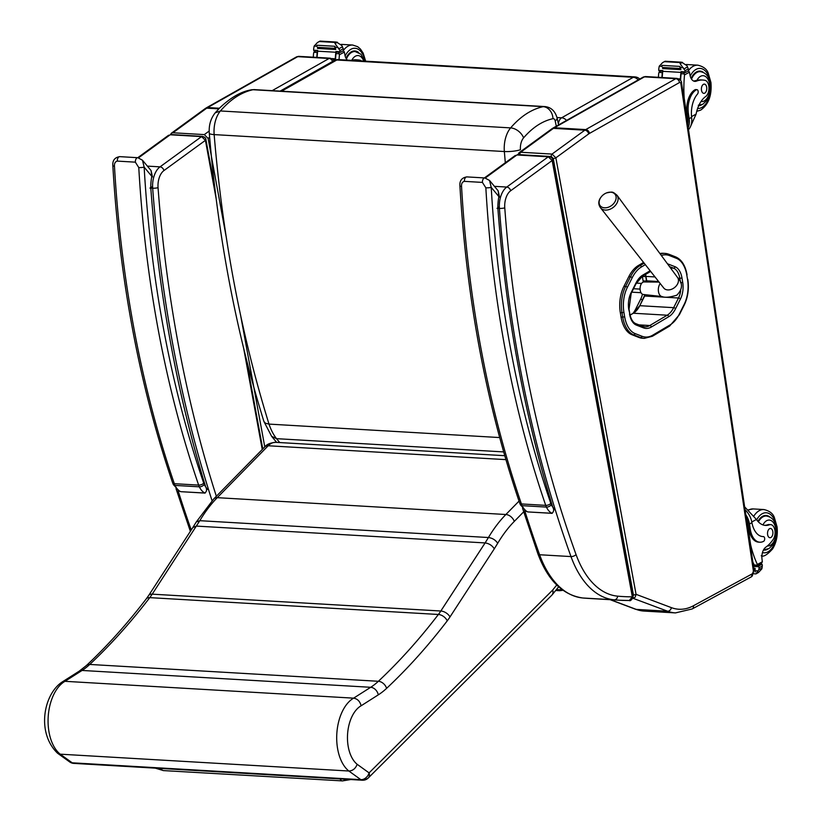 <?xml version="1.0" encoding="UTF-8"?>
<svg xmlns="http://www.w3.org/2000/svg" width="822" height="822" viewBox="0 0 822 822"><rect width="100%" height="100%" fill="white"/><g stroke="black" fill="none" stroke-linecap="round" stroke-linejoin="round"><path stroke-width="1.23" d="M263.954 421.573L271.64 436.338L276.521 438.66A52.505 30.465 -86.7 0 1 269.01 424.101C241.041 333.968 222.752 237.466 214.152 134.603A11.58 2.23 175.3 0 1 209.291 133.195C217.799 235.595 236.017 331.708 263.934 421.532L265.516 423.258L269.01 424.101L499.673 437.561M505.314 162.725L504.348 151.536A11.58 2.23 -4.7 0 0 520.439 149.727A11.703 6.792 -86.7 0 1 523.593 137.839A11.58 7.48 -139.6 0 0 510.626 127.893A23.273 13.501 93.3 0 0 504.348 151.536L214.152 134.603A23.273 13.501 -86.7 0 1 220.43 110.96L215.159 112.871C210.668 118.604 208.706 125.386 209.291 133.195M215.169 112.861L219.834 107.805C230.571 97.623 240.938 91.653 250.946 89.886L254.378 89.619A15.382 8.929 -86.7 0 0 252.96 89.732L543.167 106.665A11.58 9.309 78 0 1 552.97 118.687A3.812 2.209 -86.7 0 1 555.179 120.937A11.58 4.069 -12.2 0 0 557.08 117.947C555.066 110.888 550.894 107.096 544.575 106.552A15.382 8.929 93.3 0 0 543.167 106.665C531.474 109.254 520.634 116.323 510.626 127.893L220.43 110.96C230.437 99.39 241.278 92.321 252.96 89.732A11.58 9.309 -102 0 0 250.946 89.875A11.58 9.309 -102 0 0 250.946 89.886A11.58 9.309 -102 0 0 250.792 89.917M279.757 442.565L276.521 438.66L503.67 451.915M562.978 590.299L559.669 590.72L559.659 589.754L561.868 589.477M556.412 589.569L559.659 589.754M555.672 590.484L559.669 590.72M644.171 263.174L640.081 265.588A1.387 1.058 59.4 0 1 641.427 266.965L645.332 264.653M620.312 312.627L621.052 317.056L622.747 317.158L622.007 312.73L620.312 312.627A27.486 15.947 -86.7 0 1 623.908 286.375L625.604 286.477A1.387 0.678 26.7 0 1 627.33 287.402L632.19 277.754A33.805 19.615 -86.7 0 1 641.427 266.965L641.427 266.965A1.387 1.058 59.4 0 0 640.071 265.598A35.202 20.427 93.3 0 0 630.464 276.819A1.387 0.678 26.7 0 1 632.19 277.754M643.575 262.424L638.386 265.496L640.081 265.588M623.908 286.375L628.768 276.716A35.202 20.427 -86.7 0 1 638.386 265.496M661.361 255.498A33.825 19.625 -86.7 0 1 669.622 255.642L676.506 258.355A26.099 15.135 -86.7 0 1 686.812 275.113L687.552 279.552A26.088 15.135 -86.7 0 1 684.14 304.469L679.291 314.127A33.815 19.615 -86.7 0 1 670.053 324.916L652.802 335.14A33.815 19.615 -86.7 0 1 641.951 336.249L635.005 333.547A1.387 1.11 111.3 0 1 633.649 334.831L631.954 334.729L638.899 337.441L640.595 337.534A35.202 20.427 93.3 0 0 644.325 338.366L642.629 338.263A35.202 20.427 -86.7 0 1 638.899 337.441M631.954 334.729A27.486 15.947 -86.7 0 1 621.052 317.056M659.922 253.546A35.212 20.427 -86.7 0 1 663.241 253.279L664.936 253.382A35.212 20.427 93.3 0 0 660.272 254.019M558.364 123.875A7.717 4.48 -86.7 0 1 561.601 117.803A7.717 5.888 60.5 0 1 566.563 120.413M638.242 79.898A7.717 5.888 -119.5 0 0 633.279 77.299A7.717 4.48 -86.7 0 1 634.872 76.898L338.397 59.595A7.717 4.48 93.3 0 0 336.804 59.996A7.717 5.888 -119.5 0 0 334.153 60.581L280.117 91.119M604.304 207.812A9.381 6.782 142.7 0 1 599.485 204.493A9.381 6.782 142.7 0 1 601.005 197.167A9.381 6.782 142.7 0 1 606.636 192.872A9.381 6.782 142.7 0 1 616.058 198.708A9.381 6.782 142.7 0 1 604.304 207.812M659.059 282.08L643.986 281.967A6.268 3.637 93.3 0 0 640.831 284.761A6.268 3.637 93.3 0 0 643.256 294.482L662.008 296.537A7.234 4.202 -86.7 0 1 659.203 285.326A7.234 4.202 -86.7 0 1 660.23 283.569M636.351 283.128L641.571 283.426M640.081 289.097L633.536 288.717M631.799 292.17L641.006 292.704M632.735 598.015A1.932 1.12 93.3 0 0 633.012 598.19L635.211 597.142L636.064 594.337A1.932 0.606 169.6 0 1 633.423 594.943L632.899 596.823M519.329 154.834L519.956 154.7A1.932 1.12 -86.7 0 1 520.645 152.245L519.031 152.738M555.867 157.824L552.024 154.074L520.645 152.245L553.442 128.355L584.822 130.184L552.024 154.074A1.932 1.12 -86.7 0 0 551.326 156.529L553.227 158.43A1.932 0.606 -10.4 0 0 555.867 157.824L588.716 133.904A15.433 8.96 -86.7 0 1 589.466 133.421L679.506 82.529A1.932 1.12 -86.7 0 1 680.883 83.762L753.425 571.228A1.932 1.12 -86.7 0 1 752.603 573.653L693.47 605.742A73.312 42.538 -86.7 0 1 671.358 607.633L636.064 594.337L555.867 157.824M633.094 313.264A27.105 15.721 93.3 0 0 635.714 309.041L640.564 299.383A19.389 11.251 93.3 0 0 642.475 294.245M643.277 282.08A19.389 11.251 93.3 0 0 643.092 280.867L642.362 276.428A19.389 11.251 93.3 0 0 642.342 276.346M693.47 605.742A3.863 2.959 -118.5 0 1 692.175 608.958L751.308 576.859L753.425 571.228M517.644 154.731L516.904 154.968A2.898 1.675 -86.7 0 1 517.644 154.731L549.024 156.56A2.898 1.675 -86.7 0 1 549.065 156.57M485.299 177.994L516.904 154.968L548.284 156.797L552.158 160.537A2.898 0.914 -10.4 0 0 552.651 159.879A2.898 0.914 -10.4 0 0 552.641 159.848M632.827 596.176C633.628 597.502 630.361 601.786 629.416 600.512L619.634 600.235A483.788 280.703 -86.7 0 0 629.262 600.512L632.334 596.834A479.935 278.463 -86.7 0 1 617.63 596.156A96.462 55.968 -86.7 0 1 576.058 554.573A924.113 536.18 -86.7 0 1 504.77 207.853A15.433 8.96 -86.7 0 1 510.647 190.766L552.158 160.537L632.334 596.834A2.898 0.914 -10.4 0 0 632.827 596.176L552.651 159.879C552.631 158.317 551.428 157.218 549.014 156.56M498.584 207.175L497.043 208.377M554.511 509.702L552.733 507.071C554.162 509.619 553.905 511.695 551.942 513.277L527.888 511.931A1.932 1.12 -86.7 0 1 527.632 511.859A20.447 11.857 -86.7 0 1 522.104 505.664A15.433 8.96 -86.7 0 1 521.405 503.937A3.863 1.808 161.1 0 1 519.71 503.074C486.573 405.986 466.649 300.287 459.919 185.988A3.863 0.617 -3.3 0 0 461.543 186.399C461.358 183.573 462.303 181.888 464.389 181.354L482.422 182.412L485.853 187.817A823.798 477.983 93.3 0 0 545.726 505.366A15.433 8.96 93.3 0 0 546.414 507.082A3.863 2.158 -25.3 0 0 551.336 504.718A11.58 6.72 -86.7 0 1 550.812 503.424A3.863 1.808 161.1 0 1 545.726 505.366L521.405 503.937A823.798 477.983 -86.7 0 1 461.543 186.399M550.812 503.424A819.945 475.743 -86.7 0 1 491.227 187.375A3.863 0.617 176.7 0 1 485.853 187.817M551.336 504.718A16.584 9.628 -86.7 0 0 552.733 507.071A929.898 539.54 93.3 0 1 497.865 208.12A32.705 18.978 93.3 0 1 498.892 196.602A3.863 0.719 11.1 0 1 499.54 197.167L498.142 190.817L498.892 196.602L491.227 187.375L489.552 180.46L484.888 177.953A3.863 2.24 93.3 0 0 482.422 182.412M170.503 134.531L171.397 133.205L172.928 132.774L204.298 134.603L208.1 138.394L226.101 236.376M240.784 316.295L264.787 446.921A7.717 5.23 44.5 0 1 268.198 445.76A23.15 13.429 -86.7 0 1 275.843 442.339C270.376 442.77 266.698 444.291 264.787 446.921L213.843 498.82A7.717 5.23 44.5 0 1 217.255 497.67L268.198 445.76L505.9 459.632M170.925 134.531L170.185 134.777A2.898 1.675 -86.7 0 1 170.925 134.531L202.294 136.36A2.898 1.675 -86.7 0 1 202.346 136.37M138.579 157.793L170.185 134.777L201.554 136.606L205.428 140.336A2.898 0.914 -10.4 0 0 205.921 139.678A2.898 0.914 -10.4 0 0 205.921 139.658M151.505 186.913L149.964 188.125M207.432 489.45L205.654 486.819C207.082 489.367 206.825 491.433 204.873 493.025L180.809 491.679A1.932 1.12 -86.7 0 1 180.552 491.607A20.447 11.857 -86.7 0 1 175.024 485.412A15.433 8.96 -86.7 0 1 174.336 483.685A3.863 1.808 161.1 0 1 172.641 482.822C139.493 385.734 119.57 280.035 112.84 165.736A3.863 0.617 -3.3 0 0 114.464 166.147C114.279 163.321 115.224 161.636 117.31 161.102L135.353 162.16L138.774 167.565A823.798 477.983 93.3 0 0 198.647 485.103A15.433 8.96 93.3 0 0 199.345 486.83A3.863 2.158 -25.3 0 0 204.257 484.466A11.58 6.72 -86.7 0 1 203.733 483.172A3.863 1.808 161.1 0 1 198.647 485.103L174.336 483.685A823.798 477.983 -86.7 0 1 114.464 166.147M203.733 483.172A819.945 475.743 -86.7 0 1 144.148 167.123A3.863 0.617 176.7 0 1 138.774 167.565M152.46 176.915L151.073 170.565L151.813 176.35L144.148 167.123L142.473 160.208L137.819 157.701A3.863 2.24 93.3 0 0 137.808 157.701A3.863 2.24 93.3 0 0 135.353 162.16M204.257 484.466A16.584 9.628 -86.7 0 0 205.654 486.819A929.898 539.54 93.3 0 1 150.786 187.868A32.705 18.978 93.3 0 1 151.813 176.35A3.863 0.719 11.1 0 1 152.46 176.905M364.876 779.122A7.717 5.271 -134.9 0 0 368.266 777.982L368.266 777.982A7.717 5.271 -134.9 0 0 369.088 772.886A7.717 5.898 125.7 0 1 360.848 779.657A7.717 4.48 93.3 0 0 362.368 780.222A7.717 7.717 0 0 0 368.266 777.982L551.819 595.19A7.717 7.717 0 0 0 552.374 594.573A7.717 4.881 -141.1 0 0 552.641 590.093A7.717 5.271 45.1 0 1 551.819 595.19M556.751 585.007L552.641 590.093L369.088 772.886L357.159 764.296C355.546 768.58 352.772 770.82 348.847 771.015L360.848 779.657L72.223 762.816A7.717 5.898 125.7 0 1 69.685 761.943L69.685 761.943A7.717 7.717 0 0 0 73.733 763.381A7.717 4.48 93.3 0 1 72.223 762.816L60.212 754.175A39.24 22.769 -86.7 0 1 48.21 716.599A39.24 22.769 -86.7 0 1 64.979 681.315L82.066 670.454A92.609 53.728 93.3 0 0 89.742 664.443A750.753 435.598 93.3 0 0 149.758 597.635A61.732 35.819 93.3 0 0 152.214 594.162L199.808 520.686A144.569 83.875 -86.7 0 1 217.255 497.67L505.879 514.51A144.569 83.875 93.3 0 0 488.432 537.526L199.808 520.686L196.263 521.98L192.872 527.477M357.159 764.296A31.524 18.29 -86.7 0 1 347.583 734.046A31.524 18.29 -86.7 0 1 361.115 705.779C359.995 701.341 357.488 698.803 353.604 698.155A39.24 22.769 93.3 0 0 336.835 733.45A39.24 22.769 93.3 0 0 348.847 771.015L60.212 754.175L57.674 753.301L69.685 761.943M192.851 527.498L196.468 526.09L485.103 542.931L440.839 611.003L152.214 594.162A7.717 4.408 33 0 0 148.618 595.539L192.893 527.447M62.133 682.013L64.979 681.315L353.604 698.155L370.691 687.295L82.066 670.454A7.717 5.795 57.6 0 0 79.231 671.153L86.413 665.522A7.717 5.364 46.8 0 1 89.742 664.443L378.377 681.284A92.609 53.728 -86.7 0 1 370.691 687.295A7.717 5.795 57.6 0 1 378.274 694.867A100.325 58.208 93.3 0 0 386.597 688.363A758.47 440.078 93.3 0 0 447.23 620.867A69.449 40.299 93.3 0 0 449.983 616.952L494.299 548.808C492.142 545.448 489.08 543.486 485.103 542.931L488.432 537.526C492.419 538.061 495.512 539.982 497.711 543.27A136.853 79.405 -86.7 0 1 514.253 521.436L523.676 511.839M62.308 681.911C43.967 693.676 35.993 732.31 57.509 753.178L57.674 753.301M690.12 127.379L696.09 114.124A26.9 15.608 -86.7 0 1 705.677 96.534A8.508 4.932 -86.7 0 0 708.944 87.214A8.508 4.932 -86.7 0 0 704.577 80.248A42.538 24.681 -86.7 0 0 702.892 80.042A42.538 24.681 -86.7 0 0 696.419 81.121A9.926 5.754 -86.7 0 1 694.919 81.378A9.926 5.754 -86.7 0 1 689.977 75.059A54.684 31.729 -86.7 0 1 689.494 72.182A1.932 1.439 -117.4 0 0 689.473 72.079L688.343 70.918M688.507 129.691A17.498 13.409 -118.5 0 0 691.723 118.635L691.6 117.351A21.865 12.69 93.3 0 1 697.508 94.057A2.425 1.408 93.3 0 0 698.155 91.386A2.425 1.408 93.3 0 0 696.912 89.66A2.425 1.408 93.3 0 0 696.429 89.773A18.937 10.984 93.3 0 0 688.415 113.58L689.175 118.676A17.498 13.409 61.5 0 1 688.209 127.646M686.38 115.347A15.885 12.166 -118.5 0 1 687.264 118.913L684.223 98.455A82.036 47.594 -86.7 0 1 684.531 74.874L683.842 72.315M681.808 72.264A1.819 1.058 93.3 0 0 681.109 73.733A82.036 47.594 93.3 0 0 680.575 80.453M665.142 61.239L681.53 62.195L679.907 62.564L680.123 63.664L685.086 70.692A6.494 3.771 93.3 0 1 685.096 71.863L681.017 71.627A6.494 3.771 93.3 0 1 680.955 72.387A82.036 47.594 93.3 0 0 680.297 80.083M680.955 72.387L662.758 71.329A82.036 47.594 93.3 0 0 662.193 77.535M662.748 71.422A1.819 1.058 93.3 0 0 662.316 72.634A82.036 47.594 93.3 0 0 661.895 77.515M662.316 72.634L658.967 72.439L658.71 73.364A82.036 47.594 93.3 0 0 658.381 77.309M680.236 80.011A82.036 47.594 93.3 0 1 680.308 78.922L678.684 78.83M662.758 71.329A6.494 3.771 93.3 0 0 662.82 70.569L658.741 70.322A6.494 3.771 93.3 0 0 658.73 69.161L659.234 66.222L662.573 62.647L664.998 61.331M681.53 62.195L686.915 65.626L688.343 68.925A6.494 3.771 93.3 0 0 688.661 69.932L688.446 70.856L685.527 72.439L685.096 71.863M688.415 113.58L687.1 113.508L687.86 118.594A15.885 12.166 61.5 0 1 687.716 124.379M687.1 113.508A18.937 10.984 -86.7 0 1 695.114 89.701A2.425 1.408 -86.7 0 1 695.597 89.577L696.912 89.66M679.917 67.455L680.277 67.476A6.494 3.771 93.3 0 0 680.267 67.455A3.041 1.767 93.3 0 1 679.989 66.418L680.092 67.558M680.637 68.514L680.863 69.613A6.494 3.771 93.3 0 0 680.637 68.514L662.563 67.455L662.676 68.586L680.637 69.603M679.989 66.418L661.916 65.37L662.018 66.5M680.308 78.922L679.989 79.755M658.741 70.322L659.059 70.939L662.779 71.113M681.017 71.627L681.335 72.233L685.291 72.428M665.08 61.249L662.573 62.647M658.967 72.439L660.939 71.041M697.981 71.319A17.365 10.07 -86.7 0 1 698.505 71.555M698.71 105.761A17.365 10.07 93.3 0 0 701.413 104.939A17.365 10.07 93.3 0 0 701.906 104.651M703.776 72.675A17.365 10.07 93.3 0 0 699.964 71.103A17.365 10.07 93.3 0 0 691.107 78.409M696.419 81.121L693.604 81.039M701.063 80.042A42.538 24.681 93.3 0 0 700.323 79.929M693.963 80.988L696.922 80.351A42.538 24.681 -86.7 0 1 701.269 79.95L702.892 80.042M703.427 84.337A4.634 2.682 93.3 0 0 701.402 89.372A4.634 2.682 93.3 0 0 703.817 93.359A4.634 2.682 93.3 0 0 706.766 88.889A4.634 2.682 93.3 0 0 704.351 84.111A4.634 2.682 93.3 0 0 703.427 84.337M764.666 525.34A26.9 15.608 -86.7 0 0 767.769 524.713L769.402 524.806A26.9 15.608 -86.7 0 1 765.477 525.422A26.9 15.608 -86.7 0 1 756.415 519.463L744.64 506.845M745.811 514.767A17.498 13.409 61.5 0 1 749.489 524.015L750.25 529.111A18.937 10.984 93.3 0 0 759.847 542.212A18.937 10.984 93.3 0 0 763.628 541.308A2.425 1.408 93.3 0 0 764.686 538.667A2.425 1.408 93.3 0 0 763.422 536.581A2.425 1.408 93.3 0 0 763.361 536.581A21.865 12.69 93.3 0 1 762.785 536.571A21.865 12.69 93.3 0 1 751.924 522.7L749.489 524.015M745.071 509.804A17.498 13.409 -118.5 0 1 751.668 521.436L751.924 522.7M753.414 565.865L754.401 565.926A82.036 47.594 -86.7 0 1 752.993 562.988M755.305 565.464A1.819 1.058 -86.7 0 1 754.935 565.557A1.819 1.058 -86.7 0 1 754.216 564.961A82.036 47.594 -86.7 0 1 752.839 562.001M754.216 564.961L757.565 565.156L757.391 564.467A82.036 47.594 -86.7 0 1 750.63 544.719L747.588 524.261L748.174 523.943L748.934 529.029L750.25 529.111M754.401 565.926A6.494 3.771 -86.7 0 1 754.658 566.512L758.737 566.748A6.494 3.771 -86.7 0 1 759.055 567.755L758.84 569.687L755.973 573.735L758.47 572.502L761.809 568.916L762.313 565.988A6.494 3.771 -86.7 0 1 762.302 564.817L760.34 564.118M756.456 573.468L758.47 572.502L755.963 573.89M746.304 518.035A15.885 12.166 61.5 0 1 748.174 523.943M759.847 542.212L758.521 542.13A18.937 10.984 -86.7 0 1 748.934 529.029M754.123 570.653L755.171 570.715A6.494 3.771 -86.7 0 1 755.161 570.745L758.131 570.91M753.774 568.228L755.069 568.31A6.494 3.771 -86.7 0 1 755.182 569.471L755.079 569.471M755.13 569.482L755.069 568.31M755.151 571.907L755.171 570.715A3.041 1.767 -86.7 0 0 755.213 571.907L755.079 571.896M758.737 566.748L758.953 565.824L761.984 564.211M754.658 566.512L754.873 565.587L758.953 565.824M769.402 524.806A8.508 4.932 -86.7 0 1 770.646 524.611A8.508 4.932 -86.7 0 1 774.941 530.447A8.508 4.932 -86.7 0 1 772.957 539.756A42.538 24.681 -86.7 0 1 765.785 547.205A9.926 5.754 -86.7 0 0 761.973 558.837A54.684 31.729 -86.7 0 0 762.354 561.775A1.932 1.439 -117 0 1 762.364 561.878L761.131 563.687L757.442 565.69L754.935 565.557M747.753 527.786A15.885 12.166 -118.5 0 0 747.588 524.261M764.624 515.928A17.365 10.07 93.3 0 0 764.111 515.692M757.925 521.405A17.365 10.07 -86.7 0 1 762.621 516.298A17.365 10.07 -86.7 0 1 766.094 515.476A17.365 10.07 -86.7 0 1 769.906 517.048M768.036 549.014A17.365 10.07 -86.7 0 1 764.07 550.144A17.365 10.07 -86.7 0 1 763.433 550.072M767.769 524.713A8.508 4.932 -86.7 0 1 769.012 524.518L770.646 524.611M770.872 537.506A4.634 2.682 93.3 0 0 772.906 532.461A4.634 2.682 93.3 0 0 770.481 528.484A4.634 2.682 93.3 0 0 767.532 532.954A4.634 2.682 93.3 0 0 769.947 537.732A4.634 2.682 93.3 0 0 770.872 537.506M339.044 59.636A82.036 47.594 -86.7 0 1 339.435 54.735L338.746 52.187M336.712 52.125A1.819 1.058 93.3 0 0 336.013 53.594A82.036 47.594 93.3 0 0 335.489 59.985M320.046 41.1L336.424 42.056L334.811 42.425L335.027 43.535L339.989 50.553A6.494 3.771 93.3 0 1 340 51.724L335.921 51.488A6.494 3.771 93.3 0 1 335.859 52.248A82.036 47.594 93.3 0 0 335.181 60.098M335.859 52.248L317.662 51.19A82.036 47.594 93.3 0 0 317.087 57.417M317.652 51.283A1.819 1.058 93.3 0 0 317.21 52.495A82.036 47.594 93.3 0 0 316.789 57.396M317.21 52.495L313.86 52.3L313.603 53.224A82.036 47.594 93.3 0 0 313.274 57.201M335.201 58.783L335.129 59.975A82.036 47.594 93.3 0 1 335.201 58.783L331.913 58.598M335.129 59.975L333.588 59.883M347.387 60.119A9.926 5.754 -86.7 0 1 344.88 54.92A54.684 31.729 -86.7 0 1 344.387 52.043A1.932 1.439 -117.4 0 0 344.377 51.94L343.236 50.779M317.662 51.19A6.494 3.771 93.3 0 0 317.724 50.43L313.644 50.193A6.494 3.771 93.3 0 0 313.634 49.022L314.138 46.094L317.477 42.508L319.902 41.192M336.424 42.056L341.818 45.498L343.236 48.786A6.494 3.771 93.3 0 0 343.555 49.793L343.349 50.717L340.431 52.31L340 51.724M334.821 47.316L335.181 47.337A6.494 3.771 93.3 0 0 335.171 47.316A3.041 1.767 93.3 0 1 334.893 46.279L334.996 47.419M335.54 48.375L335.756 49.484A6.494 3.771 93.3 0 0 335.54 48.375L317.467 47.316L317.58 48.447L335.54 49.464M334.893 46.279L316.819 45.231L316.922 46.361M313.644 50.193L313.953 50.8L317.682 50.974M335.921 51.488L336.229 52.094L340.195 52.289M319.984 41.121L317.477 42.508M352.936 60.448A42.538 24.681 -86.7 0 1 357.796 59.914A42.538 24.681 -86.7 0 1 359.481 60.109A8.508 4.932 -86.7 0 1 361.361 60.941M313.86 52.3L315.833 50.902M352.885 51.18A17.365 10.07 -86.7 0 1 353.398 51.416M358.68 52.536A17.365 10.07 93.3 0 0 354.868 50.964A17.365 10.07 93.3 0 0 346.011 58.28M355.967 59.903A42.538 24.681 93.3 0 0 355.217 59.79M351.271 60.345L351.826 60.212A42.538 24.681 -86.7 0 1 356.162 59.811L357.796 59.914M350.84 779.544L342.425 780.9A5.785 3.35 93.3 0 1 341.736 780.736A5.785 3.35 93.3 0 1 340.082 778.917A5.785 3.35 93.3 0 0 341.736 780.736A5.785 3.35 93.3 0 0 342.425 780.9A5.785 3.35 93.3 0 0 344.983 779.205M523.593 137.839C532.625 127.41 542.417 121.019 552.97 118.687M555.179 120.937L556.319 126.198M667.998 264.52A1.541 1.233 -68.7 0 0 668.142 264.037A25.174 14.611 93.3 0 0 667.474 263.8M669.529 266.595L673.547 268.157A1.541 1.233 -68.7 0 0 675.057 266.729L668.142 264.037M650.14 270.746L642.773 275.113A1.541 1.171 59.4 0 1 642.311 276.367L636.023 283.765L631.173 293.423L629.036 309.154L629.765 313.583C630.885 319.09 632.868 322.43 635.725 323.611A1.541 1.233 -68.7 0 0 635.416 323.549M670.547 267.982L673.547 268.157A15.906 9.227 -86.7 0 1 679.856 278.381L681.972 277.939A17.447 10.121 93.3 0 0 675.057 266.729M642.773 275.113A25.163 14.601 93.3 0 0 635.899 283.148A1.541 0.75 26.7 0 1 636.023 283.765M678.119 278.278L679.856 278.381L680.482 282.172M680.75 282.819L682.712 282.378L681.972 277.939M635.899 283.148L631.039 292.807A1.541 0.75 26.7 0 1 631.173 293.423M680.708 290.567A15.906 9.227 -86.7 0 1 678.51 298.006A1.541 0.75 26.7 0 1 680.431 299.044A17.447 10.121 93.3 0 0 682.712 282.378M631.039 292.807A17.457 10.131 93.3 0 0 628.768 309.473L629.036 309.154M630.084 315.145L633.32 313.233L667.207 315.206A23.622 13.707 -86.7 0 0 673.66 307.664L639.783 305.692L644.633 296.033L678.51 298.006L673.66 307.664A1.541 0.75 26.7 0 1 675.581 308.702L680.431 299.044M628.768 309.473L629.765 313.583M629.498 313.912A17.447 10.121 93.3 0 0 636.423 325.122L643.41 327.844A24.629 14.293 93.3 0 0 651.322 327.033A1.541 1.171 59.4 0 0 649.822 325.512L667.207 315.206A1.541 1.171 59.4 0 1 668.697 316.737A25.174 14.601 93.3 0 0 675.581 308.702M636.423 325.122A1.541 1.233 -68.7 0 0 635.725 323.611L642.722 326.334A1.541 1.233 -68.7 0 0 642.414 326.272M651.322 327.033L668.697 316.737M643.41 327.844A1.541 1.233 -68.7 0 0 642.722 326.334L644.859 326.807A23.088 13.399 -86.7 0 1 642.938 326.457M638.971 324.875L649.822 325.512A23.088 13.399 -86.7 0 1 644.859 326.807M635.005 333.547A26.099 15.145 -86.7 0 1 624.658 316.768L623.919 312.329A26.099 15.145 -86.7 0 1 627.33 287.402M658.638 281.535L646.709 280.836L645.969 276.408L655.011 276.932M645.301 274.589L645.969 276.408A15.906 9.227 93.3 0 0 645.558 274.445M644.376 296.537L644.633 296.033A15.906 9.227 93.3 0 0 645.239 294.697M646.873 281.987A15.906 9.227 93.3 0 0 646.709 280.836L646.513 280.549M630.063 315.062L633.053 313.295A0.771 0.586 -120.6 0 1 633.32 313.233A23.622 13.707 93.3 0 0 639.783 305.692L633.053 313.295A0.771 0.586 -120.6 0 0 632.868 313.501M646.554 281.987L645.773 276.11M639.526 306.185L644.951 294.666M628.768 276.716L630.464 276.819L625.604 286.477A27.486 15.947 93.3 0 0 622.007 312.73L623.919 312.329M684.14 304.469A1.387 0.678 26.7 0 1 684.253 305.024C687.993 297.153 689.165 288.563 687.788 279.254L687.552 279.552M687.469 279.059L686.812 275.113M686.73 274.62L687.048 274.815C685.404 265.619 681.685 259.68 675.889 256.998A1.387 1.11 111.5 0 1 676.506 258.355M679.291 314.127A1.387 0.678 26.7 0 1 679.404 314.682L684.253 305.024M675.602 256.937A1.387 1.11 111.5 0 1 675.889 256.998L669.005 254.286A1.387 1.11 111.5 0 1 669.622 255.642M670.053 324.916A1.387 1.058 59.4 0 1 669.632 326.046L679.404 314.682M668.718 254.224A1.387 1.11 111.5 0 1 669.005 254.286L664.936 253.382A35.212 20.427 93.3 0 1 668.718 254.224M652.802 335.14A1.387 1.058 59.4 0 1 652.38 336.27L669.632 326.046M641.951 336.249A1.387 1.11 111.3 0 1 640.595 337.534L633.649 334.831A27.486 15.947 93.3 0 1 622.747 317.158L624.658 316.768M281.576 91.211L336.804 59.996L633.279 77.299L561.601 117.803L556.987 117.536M662.008 296.537C664.854 297.8 669.786 297.348 676.814 295.19C682.784 289.087 683.031 283.189 677.544 277.497A8.682 6.268 142.7 0 1 675.746 286.477A8.682 6.268 142.7 0 1 667.526 289.909A8.682 6.268 142.7 0 1 663.734 288.008L664.268 288.584M605.054 210.052A10.357 7.48 -37.3 0 0 615.657 205.058A10.357 7.48 -37.3 0 0 617.003 195.246C612.267 191.372 612.924 191.752 606.636 192.872A12.536 12.536 0 0 0 601.005 197.167C598.231 200.784 598.077 204.329 600.533 207.791A10.357 7.48 -37.3 0 0 605.054 210.052M632.683 598.169L667.598 611.219A3.863 3.093 -69.4 0 0 671.358 607.633M519.956 154.7L551.326 156.529M553.227 158.43L633.423 594.943M679.506 82.529A3.863 2.939 60.5 0 0 675.797 78.696L644.427 76.857A3.863 2.939 60.5 0 0 643.102 77.155L645.619 76.559L676.999 78.398A5.785 3.36 93.3 0 0 675.797 78.696L585.747 129.588A19.296 11.189 93.3 0 0 584.822 130.184A3.863 2.836 53.9 0 1 588.716 133.904M610.51 599.7L636.228 609.39L667.598 611.219A77.165 44.778 93.3 0 0 675.468 612.904L692.175 608.958M751.308 576.859A3.863 2.959 -118.5 0 0 752.603 573.653M754.103 570.478L681.561 83.012A3.863 1.069 171.5 0 1 680.883 83.762M645.619 76.559A5.785 3.36 93.3 0 0 644.427 76.857L554.377 127.759L585.747 129.588A3.863 2.939 60.5 0 1 589.466 133.421M643.102 77.155L553.052 128.047A3.863 2.939 60.5 0 1 554.377 127.759A19.296 11.189 93.3 0 0 553.442 128.355A3.863 2.836 53.9 0 0 551.932 128.766L519.124 152.666L517.881 154.742M610.119 599.68L635.488 609.225A3.863 3.093 -69.4 0 0 636.228 609.39A77.165 44.778 93.3 0 0 644.099 611.075L675.468 612.904M637.42 309.134L635.714 309.041M642.599 299.496L640.564 299.383M646.431 281.062L643.092 280.867M645.702 276.624L642.362 276.428M510.647 190.766A3.863 2.836 -126.1 0 0 506.753 187.056L548.284 156.797A2.898 1.675 -86.7 0 1 549.024 156.56M504.77 207.853A3.863 0.709 175.7 0 1 499.406 208.408A19.296 11.189 93.3 0 1 506.753 187.056L494.423 186.337M582.664 597.974A3.863 3.144 -84.8 0 0 582.767 597.984L588.264 598.406A483.788 280.703 -86.7 0 1 582.849 597.995L614.219 599.824A3.863 3.144 95.2 0 0 617.63 596.156M576.058 554.573A3.863 1.87 160.1 0 1 570.992 556.576L539.612 554.747A3.863 1.87 -19.9 0 1 537.917 553.874C547.832 580.414 562.782 595.118 582.767 597.984A3.863 3.144 -84.8 0 0 582.849 597.995A100.325 58.208 -86.7 0 1 539.612 554.747A927.976 538.42 -86.7 0 1 524.621 510.308M588.264 598.406L619.634 600.235A483.788 280.703 -86.7 0 1 614.219 599.824A100.325 58.208 93.3 0 1 570.992 556.576A927.976 538.42 93.3 0 1 499.406 208.408L497.875 208.315M519.71 503.074L520.398 504.77A3.863 2.158 -25.3 0 0 522.104 505.664L546.414 507.082A20.447 11.857 93.3 0 0 551.942 513.277A1.932 1.12 -86.7 0 0 552.199 513.349L527.888 511.931M484.939 177.953A3.863 2.24 93.3 0 0 484.888 177.953L466.845 176.905A3.863 2.24 93.3 0 0 466.845 176.905A3.863 2.24 93.3 0 0 464.389 181.354M208.1 138.394L209.631 137.274M272.164 90.656L329.088 58.485L297.718 56.656A3.863 2.939 60.5 0 0 296.393 56.954L298.91 56.358L330.28 58.187A5.785 3.36 93.3 0 0 329.088 58.485A3.863 2.939 60.5 0 1 332.581 61.475M209.189 131.047L204.298 134.603M218.806 108.853L206.733 108.155L172.928 132.774M298.91 56.358A5.785 3.36 93.3 0 0 297.718 56.656L207.668 107.548L219.412 108.237M296.393 56.954L206.343 107.846A3.863 2.939 60.5 0 1 207.668 107.548A19.296 11.189 93.3 0 0 206.733 108.155A3.863 2.836 53.9 0 0 205.223 108.566L171.397 133.205M216.35 496.272A924.113 536.18 -86.7 0 1 158.05 187.652A15.433 8.96 -86.7 0 1 163.927 170.575A3.863 2.836 -126.1 0 0 160.023 166.856L201.554 136.606A2.898 1.675 -86.7 0 1 202.294 136.36C204.699 137.017 205.911 138.117 205.921 139.678L214.881 188.413M163.927 170.575L205.428 140.336L216.155 198.698M243.651 348.302L262.249 449.511M158.05 187.652A3.863 0.709 175.7 0 1 152.676 188.207A19.296 11.189 93.3 0 1 160.023 166.856L147.374 166.116M191.249 529.964A927.976 538.42 -86.7 0 1 177.984 490.395M150.806 188.094L152.676 188.207A927.976 538.42 93.3 0 0 212.055 500.69M172.641 482.822L173.319 484.507A3.863 2.158 -25.3 0 0 175.024 485.412L199.345 486.83A20.447 11.857 93.3 0 0 204.873 493.025A1.932 1.12 -86.7 0 0 205.12 493.097A1.932 1.12 -86.7 0 1 205.12 493.097L180.809 491.679M112.84 165.736C112.409 160.454 114.71 157.423 119.776 156.653A3.863 2.24 93.3 0 0 119.765 156.642A3.863 2.24 93.3 0 0 117.31 161.102M552.117 594.861A7.717 4.881 -141.1 0 0 552.374 594.573L558.652 586.805M494.299 548.808L497.711 543.27M361.115 705.779L378.274 694.867M86.413 665.522C107.24 645.979 127.163 623.795 146.193 598.961A7.717 4.778 37.5 0 1 149.758 597.635L438.383 614.476A750.753 435.598 -86.7 0 1 378.377 681.284A7.717 5.364 46.8 0 1 386.597 688.363M519.042 501.101L505.879 514.51A7.717 5.23 -135.5 0 1 514.253 521.436M449.983 616.952A7.717 4.408 -147 0 0 440.839 611.003A61.732 35.819 -86.7 0 1 438.383 614.476A7.717 4.778 37.5 0 1 447.23 620.867M691.6 117.351L689.175 118.676M684.459 73.929L681.109 73.733M684.531 74.874L689.494 72.182M680.39 62.308L665.07 61.414M680.123 63.664L682.548 62.349M696.429 89.773L695.114 89.701M661.823 66.376L659.234 66.222M683.236 67.63L680.267 67.455M685.086 70.692L688.343 68.925M684.294 68.719L687.593 66.931M679.907 62.564L664.587 61.671M687.264 118.913L687.86 118.594M691.528 116.601L696.09 114.124M697.631 108.453A20.067 11.642 93.3 0 0 701.793 107.507A20.067 11.642 93.3 0 0 710.28 92.043M710.619 86.166A20.067 11.642 93.3 0 0 702.851 69.14A20.067 11.642 93.3 0 0 690.223 76.138M696.737 111.36L700.755 110.076C708.585 104.466 711.986 95.28 710.938 82.529L708.266 73.261C706.889 69.171 703.396 66.479 697.796 65.174A23.15 13.429 93.3 0 0 688.713 70.271M697.796 65.174L687.12 64.558A23.15 13.429 93.3 0 0 686.185 64.558M696.922 80.351A12.967 7.521 -86.7 0 1 708.913 81.388A12.967 7.521 -86.7 0 1 704.228 100.962A12.967 7.521 -86.7 0 1 701.043 101.507M691.508 79.087A16.82 9.761 -86.7 0 1 700.231 71.658C704.269 72.264 707.115 74.483 708.759 78.306C711.616 85.683 711.225 92.752 707.588 99.513L702.933 104.168L698.279 105.247M758.84 569.687L762.138 567.899M759.055 567.755L762.313 565.988M760.288 564.149L761.871 564.241M757.391 564.467L762.354 561.775M751.781 521.98L756.415 519.463M756.682 519.853A20.067 11.642 -86.7 0 1 762.241 513.729A20.067 11.642 -86.7 0 1 776.749 530.539M776.4 536.417A20.067 11.642 -86.7 0 1 762.456 552.59M748.801 509.938A23.15 13.429 -86.7 0 1 753.25 508.931L748.606 509.763M753.938 515.918A23.15 13.429 -86.7 0 1 759.292 510.647A23.15 13.429 -86.7 0 1 763.915 509.548C769.526 510.852 773.009 513.545 774.396 517.634L777.067 526.902C777.941 535.297 776.441 542.654 772.557 548.973C767.214 554.84 763.433 557.1 761.223 555.775M762.95 524.919A12.967 7.521 -86.7 0 1 775.002 525.659A12.967 7.521 -86.7 0 1 770.358 545.335A12.967 7.521 -86.7 0 1 767.45 545.921M763.7 549.579L764.398 549.62A16.82 9.761 -86.7 0 1 763.72 549.538M758.387 521.888A16.82 9.761 -86.7 0 1 766.361 516.031L763.566 515.867M339.363 53.79L336.013 53.594M339.435 54.735L344.387 52.043M335.284 42.169L319.974 41.275M335.027 43.535L337.452 42.22M316.727 46.238L314.138 46.094M338.14 47.491L335.171 47.316M339.989 50.553L343.236 48.786M339.198 48.58L342.486 46.792M334.811 42.425L319.491 41.532M365.019 61.147A20.067 11.642 93.3 0 0 356.337 48.477A20.067 11.642 93.3 0 0 345.127 55.999M365.667 61.188L363.17 53.122L360.457 49.084L357.693 46.7L352.689 45.035A23.15 13.429 93.3 0 0 343.606 50.132M352.689 45.035L342.024 44.419A23.15 13.429 93.3 0 0 341.089 44.419M351.826 60.212A12.967 7.521 -86.7 0 1 363.745 61.075M346.401 58.948A16.82 9.761 -86.7 0 1 355.135 51.519L360.961 54.252L364.732 61.136M161.061 768.478A5.785 3.35 93.3 0 0 162.777 770.43A5.785 3.35 93.3 0 0 163.465 770.594L155.286 768.138M276.654 442.38L271.743 436.461M254.378 89.619L544.575 106.552M558.6 124.913L557.08 117.947M650.664 271.414L642.311 276.367M652.38 336.27L644.325 338.366M338.397 59.595A7.717 7.717 0 0 0 334.153 60.581M639.773 79.035A7.717 7.717 0 0 0 634.872 76.898M677.544 277.497L617.003 195.246M663.734 288.008L600.533 207.791M676.999 78.398C680.267 79.642 681.787 81.183 681.561 83.012M553.052 128.047L551.932 128.766M635.488 609.225L644.099 611.075M515.394 155.389L484.446 177.922M537.917 553.874L522.545 508.232M520.398 504.77L526.481 511.52M459.919 185.988C459.477 180.706 461.789 177.686 466.855 176.905M498.153 190.817L489.552 180.47M330.28 58.187L332.838 59.163L334.102 60.612M206.343 107.846L205.223 108.566M246.025 357.868L262.763 448.976M168.674 135.188L137.767 157.701L119.765 156.642M190.355 531.341L176 488.607M173.319 484.507L179.412 491.268M151.073 170.565L142.473 160.218M362.368 780.222L73.733 763.381M213.843 498.82L196.191 522.083M146.193 598.961L148.618 595.539M79.231 671.153L62.215 681.962M504.749 455.696L275.843 442.339M662.676 68.586L680.75 69.644M681.335 72.233L685.414 72.47M659.059 70.939L662.779 71.154M660.703 71.031L660.056 71.38M687.12 64.558L686.175 64.548M697.446 71.493L700.231 71.658M755.901 573.91L753.805 573.787M753.25 508.931L763.915 509.548M764.398 549.62L769.053 548.541L773.708 543.887C777.355 537.126 777.746 530.056 774.879 522.679C773.235 518.857 770.399 516.637 766.361 516.031M317.58 48.447L335.643 49.505M336.229 52.094L340.308 52.331M313.953 50.8L317.682 51.015M315.597 50.892L314.949 51.241M342.024 44.419L341.079 44.409M352.34 51.354L355.135 51.519M342.425 780.9L163.465 770.594"/></g></svg>
